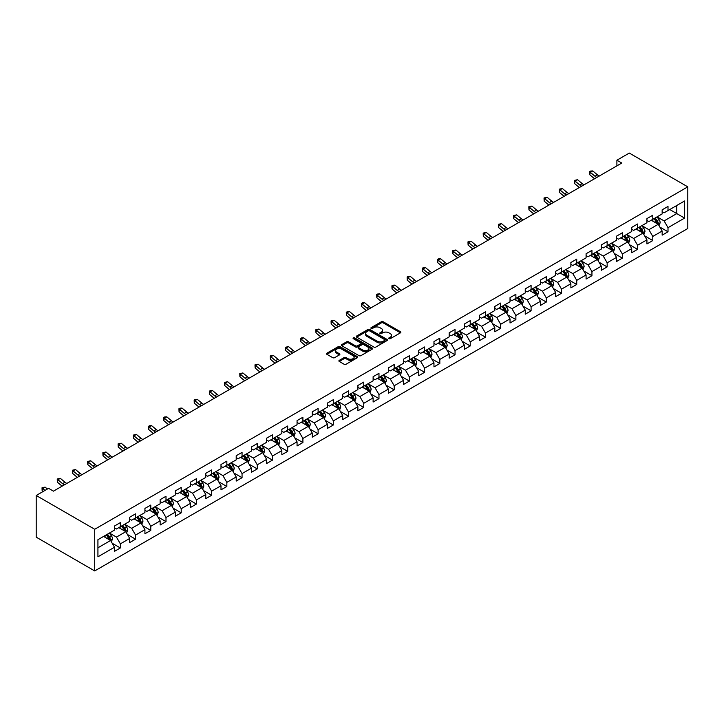 <?xml version="1.0" encoding="UTF-8"?>
<svg xmlns="http://www.w3.org/2000/svg" width="724" height="724" viewBox="0 0 724 724"><rect width="100%" height="100%" fill="white"/><g stroke="black" fill="none" stroke-linecap="round" stroke-linejoin="round"><path stroke-width="1.09" d="M388.942 338.705A0.95 0.543 0 0 0 390.281 338.705L400.453 332.832A1.357 0.778 0 0 0 400.852 332.28A1.357 0.778 0 0 0 400.453 331.728L383.222 321.782A1.357 0.778 0 0 0 381.313 321.782L371.141 327.655A0.95 0.543 0 0 0 372.48 328.424L373.792 327.673A4.335 2.498 0 0 1 379.919 327.673L381.358 328.497A4.335 2.498 0 0 1 382.625 330.271A4.335 2.498 0 0 1 381.358 332.035L380.037 332.796A0.95 0.543 0 0 0 381.376 333.565L382.697 332.805A4.335 2.498 0 0 1 388.824 332.805L390.254 333.637A4.335 2.498 0 0 1 391.53 335.402A4.335 2.498 0 0 1 390.254 337.176L388.942 337.936A0.95 0.543 0 0 0 388.942 338.705L388.942 337.936M339.284 360.353A1.357 0.778 0 0 0 338.895 360.905A1.357 0.778 0 0 0 339.284 361.466L344.117 364.253A1.357 0.778 0 0 0 346.036 364.253L357.33 357.728A1.357 0.778 0 0 0 357.728 357.176A1.357 0.778 0 0 0 357.33 356.624L340.099 346.678A1.357 0.778 0 0 0 338.189 346.678L326.895 353.203A1.357 0.778 0 0 0 326.497 353.755A1.357 0.778 0 0 0 326.895 354.308L332.732 357.674A1.357 0.778 0 0 0 334.642 357.674L339.484 354.887A1.357 0.778 0 0 0 339.873 354.335A1.357 0.778 0 0 0 339.484 353.783L336.588 352.108A3.62 2.091 0 0 1 335.52 350.633A3.62 2.091 0 0 1 337.755 348.697A3.62 2.091 0 0 1 341.701 349.149L353.05 355.701A3.62 2.091 0 0 1 354.108 357.176A3.62 2.091 0 0 1 351.873 359.113A3.62 2.091 0 0 1 347.927 358.661L346.036 357.566A1.357 0.778 0 0 0 344.117 357.566L339.284 360.353L339.284 361.466L344.117 358.688L344.117 357.566M687.8 186.846L629.292 153.072L616.902 160.221L621.78 163.036L53.458 491.153L48.58 488.338L36.2 495.488L94.708 529.271L687.8 186.846L687.8 228.513L94.708 570.928L94.708 529.271M373.892 347.067A1.357 0.778 0 0 0 375.801 347.067L387.096 340.542A1.357 0.778 0 0 0 387.494 339.99A1.357 0.778 0 0 0 387.096 339.438L369.873 329.492A1.357 0.778 0 0 0 367.955 329.492L356.661 336.017A1.357 0.778 0 0 0 356.262 336.57A1.357 0.778 0 0 0 356.661 337.122L373.892 347.067M353.737 338.913A0.95 0.543 0 0 1 354.697 339.049L354.697 337.918L372.217 348.036A1.357 0.778 0 0 1 372.616 348.588A1.357 0.778 0 0 1 372.217 349.14L360.923 355.656A1.357 0.778 0 0 1 359.004 355.656L341.773 345.71L346.606 342.941L346.606 341.818L341.773 344.606A1.357 0.778 0 0 0 341.384 345.158A1.357 0.778 0 0 0 341.773 345.71L341.773 344.606M346.606 342.941A1.357 0.778 0 0 1 348.525 342.941L348.525 341.818A1.357 0.778 0 0 0 346.606 341.818M348.525 341.818L355.511 345.855A1.357 0.778 0 0 0 357.43 345.855L360.633 344A1.357 0.778 0 0 0 361.032 343.447A1.357 0.778 0 0 0 360.633 342.895L353.357 338.696A0.95 0.543 0 0 1 354.697 337.918M112.211 543.262L120.356 547.959L120.356 543.851L129.714 538.448L129.714 542.557L135.569 539.181L135.569 535.063L144.927 529.66L144.927 533.769L150.782 530.393L150.782 526.285L160.14 520.882L160.14 524.99L165.995 521.615L165.995 517.497L175.353 512.094L175.353 516.203L181.208 512.827L181.208 508.719L190.566 503.316L190.566 507.424L196.421 504.049L196.421 499.931L205.779 494.528L205.779 498.637L211.634 495.261L211.634 491.153L220.992 485.75L220.992 489.858L226.847 486.483L226.847 482.374L236.205 476.962L236.205 481.071L242.051 477.695L242.051 473.587L251.418 468.184L251.418 472.292L257.264 468.917L257.264 464.808L266.631 459.396L266.631 463.514L272.477 460.129L272.477 456.02L281.844 450.618L281.844 454.726L287.69 451.351L287.69 447.242L297.057 441.83L297.057 445.948L302.904 442.563L302.904 438.454L312.27 433.052L312.27 437.16L318.117 433.785L318.117 429.676L327.483 424.264L327.483 428.382L333.33 424.997L333.33 420.888L342.696 415.486L342.696 419.594L348.543 416.219L348.543 412.11L357.9 406.698L357.9 410.816L363.756 407.431L363.756 403.322L373.113 397.919L373.113 402.028L378.969 398.653L378.969 394.544L388.326 389.141L388.326 393.25L394.182 389.865L394.182 385.756L403.539 380.353L403.539 384.462L409.395 381.086L409.395 376.978L418.753 371.575L418.753 375.684L424.608 372.299L424.608 368.19L433.966 362.787L433.966 366.896L439.821 363.52L439.821 359.412L449.179 354.009L449.179 358.118L455.034 354.742L455.034 350.624L464.392 345.221L464.392 349.33L470.238 345.954L470.238 341.846L479.605 336.443L479.605 340.552L485.451 337.176L485.451 333.058L494.818 327.655L494.818 331.764L500.664 328.388L500.664 324.28L510.031 318.877L510.031 322.985L515.877 319.61L515.877 315.492L525.244 310.089L525.244 314.198L531.09 310.822L531.09 306.714L540.457 301.311L540.457 305.419L546.303 302.044L546.303 297.926L555.67 292.523L555.67 296.632L561.516 293.256L561.516 289.148L570.883 283.745L570.883 287.853L576.729 284.478L576.729 280.369L586.087 274.957L586.087 279.066L591.942 275.69L591.942 271.581L601.3 266.179L601.3 270.287L607.155 266.912L607.155 262.803L616.513 257.391L616.513 261.509L622.369 258.124L622.369 254.015L631.726 248.613L631.726 252.721L637.582 249.346L637.582 245.237L646.939 239.825L646.939 243.943L652.795 240.558L652.795 236.449L662.152 231.047L662.152 235.155L668.008 231.78L668.008 227.671L684.578 218.096L684.578 200.982L676.777 205.489L676.777 213.589L684.578 218.096M120.356 547.959L114.501 551.335L114.501 547.226L97.93 556.801L97.93 539.688L114.501 530.113L114.501 526.004L120.356 522.628L120.356 526.737L129.714 521.325L129.714 517.217L135.569 513.841L135.569 517.95L144.927 512.547L144.927 508.438L150.782 505.062L150.782 509.171L160.14 503.768L160.14 499.651L165.995 496.275L165.995 500.384L175.353 494.981L175.353 490.872L181.208 487.496L181.208 491.605L190.566 486.202L190.566 482.084L196.421 478.709L196.421 482.817L205.779 477.415L205.779 473.306L211.634 469.93L211.634 474.039L220.992 468.636L220.992 464.518L226.847 461.143L226.847 465.251L236.205 459.849L236.205 455.74L242.051 452.364L242.051 456.473L251.418 451.07L251.418 446.952L257.264 443.577L257.264 447.685L266.631 442.283L266.631 438.174L272.477 434.798L272.477 438.907L281.844 433.504L281.844 429.395L287.69 426.011L287.69 430.119L297.057 424.716L297.057 420.608L302.904 417.232L302.904 421.341L312.27 415.938L312.27 411.829L318.117 408.445L318.117 412.553L327.483 407.15L327.483 403.042L333.33 399.666L333.33 403.775L342.696 398.372L342.696 394.263L348.543 390.879L348.543 394.996L357.9 389.584L357.9 385.476L363.756 382.1L363.756 386.209L373.113 380.806L373.113 376.697L378.969 373.312L378.969 377.43L388.326 372.018L388.326 367.91L394.182 364.534L394.182 368.643L403.539 363.24L403.539 359.131L409.395 355.746L409.395 359.864L418.753 354.452L418.753 350.344L424.608 346.968L424.608 351.077L433.966 345.674L433.966 341.565L439.821 338.18L439.821 342.298L449.179 336.886L449.179 332.778L455.034 329.402L455.034 333.511L464.392 328.108L464.392 323.999L470.238 320.623L470.238 324.732L479.605 319.32L479.605 315.212L485.451 311.836L485.451 315.945L494.818 310.542L494.818 306.433L500.664 303.057L500.664 307.166L510.031 301.763L510.031 297.645L515.877 294.27L515.877 298.378L525.244 292.976L525.244 288.867L531.09 285.491L531.09 289.6L540.457 284.197L540.457 280.079L546.303 276.704L546.303 280.812L555.67 275.41L555.67 271.301L561.516 267.925L561.516 272.034L570.883 266.631L570.883 262.513L576.729 259.138L576.729 263.246L586.087 257.844L586.087 253.735L591.942 250.359L591.942 254.468L601.3 249.065L601.3 244.947L607.155 241.572L607.155 245.68L616.513 240.278L616.513 236.169L622.369 232.793L622.369 236.902L631.726 231.499L631.726 227.39L637.582 224.006L637.582 228.114L646.939 222.711L646.939 218.603L652.795 215.227L652.795 219.336L662.152 213.933L662.152 209.824L668.008 206.44L668.008 210.548L684.578 200.982M118.799 527.633L125.813 531.688L116.455 537.09L109.433 533.036M114.501 527.859L116.455 528.991L120.356 526.737M116.455 537.09L120.356 543.851M125.813 531.688L129.714 538.448M134.012 518.855L141.026 522.909L131.668 528.312L124.646 524.257M129.714 519.081L131.668 520.203L135.569 517.95M131.668 528.312L135.569 535.063M141.026 522.909L144.927 529.66M149.216 510.067L156.239 514.121L146.882 519.524L139.859 515.47M144.927 510.293L146.882 511.425L150.782 509.171M146.882 519.524L150.782 526.285M156.239 514.121L160.14 520.882M164.429 501.289L171.452 505.343L162.095 510.746L155.072 506.691M160.14 501.515L162.095 502.637L165.995 500.384M162.095 510.746L165.995 517.497M171.452 505.343L175.353 512.094M179.643 492.501L186.665 496.555L177.308 501.958L170.285 497.913M175.353 492.727L177.308 493.859L181.208 491.605M177.308 501.958L181.208 508.719M186.665 496.555L190.566 503.316M194.856 483.723L201.878 487.777L192.521 493.18L185.498 489.125M190.566 483.949L192.521 485.071L196.421 482.817M192.521 493.18L196.421 499.931M201.878 487.777L205.779 494.528M210.069 474.935L217.091 478.989L207.734 484.392L200.711 480.347M205.779 475.161L207.734 476.292L211.634 474.039M207.734 484.392L211.634 491.153M217.091 478.989L220.992 485.75M225.282 466.156L232.304 470.211L222.947 475.614L215.924 471.559M220.992 466.383L222.947 467.505L226.847 465.251M222.947 475.614L226.847 482.374M232.304 470.211L236.205 476.962M240.495 457.369L247.518 461.423L238.151 466.835L231.137 462.781M236.205 457.595L238.151 458.726L242.051 456.473M238.151 466.835L242.051 473.587M247.518 461.423L251.418 468.184M255.708 448.59L262.731 452.645L253.364 458.048L246.35 453.993M251.418 448.817L253.364 449.939L257.264 447.685M253.364 458.048L257.264 464.808M262.731 452.645L266.631 459.396M270.921 439.803L277.944 443.857L268.577 449.269L261.563 445.215M266.631 440.029L268.577 441.16L272.477 438.907M268.577 449.269L272.477 456.02M277.944 443.857L281.844 450.618M286.134 431.024L293.157 435.079L283.79 440.482L276.767 436.427M281.844 431.251L283.79 432.373L287.69 430.119M283.79 440.482L287.69 447.242M293.157 435.079L297.057 441.83M301.347 422.237L308.37 426.291L299.003 431.703L291.98 427.649M297.057 422.463L299.003 423.594L302.904 421.341M299.003 431.703L302.904 438.454M308.37 426.291L312.27 433.052M316.56 413.458L323.583 417.513L314.216 422.916L307.193 418.861M312.27 413.685L314.216 414.807L318.117 412.553M314.216 422.916L318.117 429.676M323.583 417.513L327.483 424.264M331.773 404.68L338.787 408.725L329.429 414.137L322.406 410.083M327.483 404.897L329.429 406.028L333.33 403.775M329.429 414.137L333.33 420.888M338.787 408.725L342.696 415.486M346.986 395.892L354 399.947L344.642 405.349L337.619 401.295M342.696 396.118L344.642 397.241L348.543 394.996M344.642 405.349L348.543 412.11M354 399.947L357.9 406.698M362.199 387.114L369.213 391.159L359.855 396.571L352.832 392.517M357.9 387.331L359.855 388.462L363.756 386.209M359.855 396.571L363.756 403.322M369.213 391.159L373.113 397.919M377.403 378.326L384.426 382.381L375.068 387.783L368.045 383.729M373.113 378.552L375.068 379.675L378.969 377.43M375.068 387.783L378.969 394.544M384.426 382.381L388.326 389.141M392.616 369.548L399.639 373.602L390.281 379.005L383.258 374.951M388.326 369.765L390.281 370.896L394.182 368.643M390.281 379.005L394.182 385.756M399.639 373.602L403.539 380.353M407.829 360.76L414.852 364.815L405.494 370.217L398.472 366.163M403.539 360.986L405.494 362.109L409.395 359.864M405.494 370.217L409.395 376.978M414.852 364.815L418.753 371.575M423.042 351.982L430.065 356.036L420.707 361.439L413.685 357.385M418.753 352.208L420.707 353.33L424.608 351.077M420.707 361.439L424.608 368.19M430.065 356.036L433.966 362.787M438.255 343.194L445.278 347.248L435.92 352.651L428.898 348.597M433.966 343.42L435.92 344.543L439.821 342.298M435.92 352.651L439.821 359.412M445.278 347.248L449.179 354.009M453.468 334.416L460.491 338.47L451.133 343.873L444.111 339.818M449.179 334.642L451.133 335.764L455.034 333.511M451.133 343.873L455.034 350.624M460.491 338.47L464.392 345.221M468.681 325.628L475.704 329.682L466.337 335.085L459.324 331.031M464.392 325.854L466.337 326.986L470.238 324.732M466.337 335.085L470.238 341.846M475.704 329.682L479.605 336.443M483.894 316.85L490.917 320.904L481.551 326.307L474.537 322.252M479.605 317.076L481.551 318.198L485.451 315.945M481.551 326.307L485.451 333.058M490.917 320.904L494.818 327.655M499.108 308.062L506.13 312.116L496.764 317.519L489.75 313.465M494.818 308.288L496.764 309.419L500.664 307.166M496.764 317.519L500.664 324.28M506.13 312.116L510.031 318.877M514.321 299.284L521.343 303.338L511.977 308.741L504.954 304.686M510.031 299.51L511.977 300.632L515.877 298.378M511.977 308.741L515.877 315.492M521.343 303.338L525.244 310.089M529.534 290.496L536.556 294.55L527.19 299.953L520.167 295.908M525.244 290.722L527.19 291.853L531.09 289.6M527.19 299.953L531.09 306.714M536.556 294.55L540.457 301.311M544.747 281.717L551.769 285.772L542.403 291.175L535.38 287.12M540.457 281.944L542.403 283.066L546.303 280.812M542.403 291.175L546.303 297.926M551.769 285.772L555.67 292.523M559.96 272.93L566.983 276.984L557.616 282.387L550.593 278.342M555.67 273.156L557.616 274.287L561.516 272.034M557.616 282.387L561.516 289.148M566.983 276.984L570.883 283.745M575.173 264.151L582.187 268.206L572.829 273.609L565.806 269.554M570.883 264.378L572.829 265.5L576.729 263.246M572.829 273.609L576.729 280.369M582.187 268.206L586.087 274.957M590.386 255.364L597.4 259.418L588.042 264.83L581.019 260.776M586.087 255.59L588.042 256.721L591.942 254.468M588.042 264.83L591.942 271.581M597.4 259.418L601.3 266.179M605.59 246.585L612.613 250.64L603.255 256.043L596.232 251.988M601.3 246.812L603.255 247.934L607.155 245.68M603.255 256.043L607.155 262.803M612.613 250.64L616.513 257.391M620.803 237.798L627.826 241.852L618.468 247.264L611.445 243.21M616.513 238.024L618.468 239.155L622.369 236.902M618.468 247.264L622.369 254.015M627.826 241.852L631.726 248.613M636.016 229.019L643.039 233.074L633.681 238.477L626.658 234.422M631.726 229.246L633.681 230.368L637.582 228.114M633.681 238.477L637.582 245.237M643.039 233.074L646.939 239.825M651.229 220.232L658.252 224.286L648.894 229.698L641.871 225.644M646.939 220.458L648.894 221.589L652.795 219.336M648.894 229.698L652.795 236.449M658.252 224.286L662.152 231.047M669.763 209.535L676.777 213.589L664.107 220.911L657.084 216.856M662.152 211.68L664.107 212.802L668.008 210.548M664.107 220.911L668.008 227.671M36.2 495.488L36.2 537.154L94.708 570.928M616.902 160.221L616.902 165.85M97.93 547.787L110.6 540.475L103.586 536.421M110.6 540.475L114.501 547.226M659.863 227.074L668.008 231.78M644.65 235.861L652.795 240.558M629.437 244.64L637.582 249.346M614.224 253.427L622.369 258.124M599.01 262.206L607.155 266.912M583.797 270.993L591.942 275.69M568.584 279.772L576.729 284.478M553.371 288.559L561.516 293.256M538.158 297.338L546.303 302.044M522.954 306.125L531.09 310.822M507.741 314.904L515.877 319.61M492.528 323.691L500.664 328.388M477.315 332.47L485.451 337.176M462.102 341.257L470.238 345.954M446.889 350.036L455.034 354.742M431.676 358.823L439.821 363.52M416.463 367.602L424.608 372.299M401.25 376.38L409.395 381.086M386.037 385.168L394.182 389.865M370.824 393.947L378.969 398.653M355.611 402.734L363.756 407.431M340.398 411.513L348.543 416.219M325.185 420.3L333.33 424.997M309.972 429.079L318.117 433.785M294.759 437.866L302.904 442.563M279.554 446.645L287.69 451.351M264.341 455.432L272.477 460.129M249.128 464.211L257.264 468.917M233.915 472.998L242.051 477.695M218.702 481.777L226.847 486.483M203.489 490.564L211.634 495.261M188.276 499.343L196.421 504.049M173.063 508.13L181.208 512.827M157.85 516.909L165.995 521.615M142.637 525.696L150.782 530.393M127.424 534.475L135.569 539.181M389.322 338.841L390.254 338.298A4.335 2.498 0 0 0 391.53 336.533L391.53 335.402M382.625 330.271L382.625 331.393A4.335 2.498 0 0 1 381.358 333.158L380.417 333.701M400.435 332.85L383.222 322.913A1.357 0.778 0 0 0 381.313 322.913L371.521 328.56M387.078 340.552L369.873 330.615A1.357 0.778 0 0 0 367.955 330.615L356.679 337.131L356.661 336.017M384.706 340.38A0.95 0.543 0 0 0 384.706 339.61L369.584 330.877A0.95 0.543 0 0 0 368.245 330.877L366.851 331.673A4.335 2.498 0 0 0 365.584 333.447A4.335 2.498 0 0 0 366.851 335.212L377.195 341.185A4.335 2.498 0 0 0 383.322 341.185L384.706 340.38L384.706 341.502A0.95 0.543 0 0 0 384.987 341.122L384.987 339.99M365.584 333.447L365.584 334.569A4.335 2.498 0 0 0 366.851 336.334L366.851 335.212M384.706 341.502L383.322 342.307A4.335 2.498 0 0 1 377.195 342.307L366.851 336.334M348.525 342.941L355.511 346.977A1.357 0.778 0 0 0 357.43 346.977L360.633 345.122A1.357 0.778 0 0 0 361.032 344.57L361.032 343.447M354.697 339.049L372.199 349.149M362.76 350.036A3.62 2.091 0 0 0 366.706 350.488A3.62 2.091 0 0 0 368.941 348.561A3.62 2.091 0 0 0 367.882 347.077L363.891 344.769A1.357 0.778 0 0 0 361.973 344.769L358.769 346.624A1.357 0.778 0 0 0 358.371 347.176A1.357 0.778 0 0 0 358.769 347.728L362.76 350.036L362.76 351.158A3.62 2.091 0 0 0 366.706 351.62A3.62 2.091 0 0 0 368.941 349.683L368.941 348.561M358.371 347.176L358.371 348.298A1.357 0.778 0 0 0 358.769 348.859L358.769 347.728M362.76 351.158L358.769 348.859M354.108 357.176L354.108 358.308A3.62 2.091 0 0 1 351.873 360.235A3.62 2.091 0 0 1 347.927 359.783L346.036 358.688A1.357 0.778 0 0 0 344.117 358.688M335.52 350.633L335.52 351.755A3.62 2.091 0 0 0 336.588 353.231L336.588 352.108M339.484 353.783L339.484 354.887L336.588 353.231M357.312 357.747L340.099 347.81A1.357 0.778 0 0 0 338.189 347.81L326.913 354.317M659.021 225.626L660.179 222.702A3.656 2.109 -120 0 0 659.021 219.589L657.003 216.901M653.491 221.544L652.125 219.716M653.98 218.648L655.998 221.336A3.656 2.109 60 0 1 657.039 223.535L658.207 222.856A3.656 2.109 -120 0 0 657.166 220.657L655.148 217.969M654.234 218.503L656.469 221.481A1.864 1.077 60 0 1 656.804 222.051L658.207 222.856M596.884 177.407A6.896 3.982 60 0 1 594.983 176.249L590.332 172.339L589.798 174.774L594.44 178.683A10.344 5.973 -120 0 0 594.54 178.765M599.327 176.004A6.896 3.982 60 0 1 597.418 174.837L592.775 170.936L590.332 172.339L589.671 171.606L590.648 171.045L592.775 170.936M589.798 174.774L589.671 171.606M643.808 234.404L644.966 231.481A3.656 2.109 -120 0 0 643.808 228.377L641.79 225.689M638.287 230.323L636.912 228.503M638.767 227.436L640.785 230.114A3.656 2.109 60 0 1 641.826 232.314L642.993 231.644A3.656 2.109 -120 0 0 641.953 229.445L639.935 226.757M639.021 227.282L641.256 230.268A1.864 1.077 60 0 1 641.591 230.829L642.993 231.644M628.595 243.192L629.762 240.268A3.656 2.109 -120 0 0 628.595 237.155L626.577 234.467M623.074 239.11L621.708 237.282M623.554 236.214L625.572 238.902A3.656 2.109 60 0 1 626.613 241.101L627.789 240.422A3.656 2.109 -120 0 0 626.74 238.223L624.731 235.535M623.807 236.069L626.043 239.047A1.864 1.077 60 0 1 626.378 239.617L627.789 240.422M581.671 186.195A6.896 3.982 60 0 1 579.77 185.027L575.128 181.127L574.585 183.561L579.227 187.462A10.344 5.973 -120 0 0 579.327 187.543M584.114 184.783A6.896 3.982 60 0 1 582.205 183.625L577.562 179.715L575.128 181.127L574.458 180.394L577.562 179.715M574.585 183.561L574.458 180.394M566.467 194.973A6.896 3.982 60 0 1 564.557 193.815L559.914 189.905L559.371 192.34L564.014 196.249A10.344 5.973 -120 0 0 564.114 196.331M568.901 193.561A6.896 3.982 60 0 1 567.001 192.403L562.349 188.502L559.914 189.905L559.245 189.172L562.349 188.502M559.371 192.34L559.245 189.172M613.382 251.97L614.549 249.047A3.656 2.109 -120 0 0 613.382 245.943L611.364 243.255M607.861 247.889L606.495 246.069M608.341 244.993L610.359 247.68A3.656 2.109 60 0 1 611.4 249.88L612.576 249.21A3.656 2.109 -120 0 0 611.527 247.011L609.518 244.323M608.594 244.848L610.83 247.834A1.864 1.077 60 0 1 611.174 248.395L612.576 249.21M598.178 260.758L599.336 257.834A3.656 2.109 -120 0 0 598.169 254.721L596.151 252.033M592.648 256.676L591.282 254.848M593.128 253.78L595.146 256.468A3.656 2.109 60 0 1 596.187 258.667L597.363 257.988A3.656 2.109 -120 0 0 596.314 255.789L594.304 253.101M593.39 253.635L595.617 256.613A1.864 1.077 60 0 1 595.961 257.183L597.363 257.988M582.965 269.536L584.123 266.613A3.656 2.109 -120 0 0 582.956 263.5L580.938 260.821M577.435 265.455L576.069 263.636M577.915 262.559L579.933 265.246A3.656 2.109 60 0 1 580.974 267.446L582.15 266.776A3.656 2.109 -120 0 0 581.101 264.577L579.091 261.889M578.177 262.414L580.404 265.4A1.864 1.077 60 0 1 580.748 265.961L582.15 266.776M551.254 203.752A6.896 3.982 60 0 1 549.344 202.593L544.701 198.693L544.158 201.118L548.801 205.028A10.344 5.973 -120 0 0 548.901 205.109M553.688 202.349A6.896 3.982 60 0 1 551.788 201.191L547.136 197.281L544.701 198.693L544.032 197.96L547.136 197.281M544.158 201.118L544.032 197.96M536.041 212.539A6.896 3.982 60 0 1 534.131 211.381L529.488 207.471L528.945 209.906L533.588 213.815A10.344 5.973 -120 0 0 533.688 213.897M538.475 211.127A6.896 3.982 60 0 1 536.574 209.969L531.923 206.069L529.488 207.471L528.819 206.738L531.923 206.069M528.945 209.906L528.819 206.738M520.827 221.318A6.896 3.982 60 0 1 518.918 220.159L514.275 216.259L513.732 218.684L518.384 222.594A10.344 5.973 -120 0 0 518.475 222.675M523.262 219.915A6.896 3.982 60 0 1 521.361 218.757L516.71 214.847L514.275 216.259L513.606 215.526L516.71 214.847M513.732 218.684L513.606 215.526M567.752 278.324L568.91 275.401A3.656 2.109 -120 0 0 567.743 272.287L565.734 269.599M562.222 274.242L560.856 272.414M562.711 271.346L564.72 274.034A3.656 2.109 60 0 1 565.77 276.233L566.937 275.554A3.656 2.109 -120 0 0 565.887 273.355L563.878 270.667M562.964 271.201L565.191 274.179A1.864 1.077 60 0 1 565.534 274.749L566.937 275.554M505.614 230.105A6.896 3.982 60 0 1 503.705 228.947L499.062 225.037L498.519 227.472L503.171 231.381A10.344 5.973 -120 0 0 503.271 231.463M508.049 228.694A6.896 3.982 60 0 1 506.148 227.535L501.497 223.635L499.062 225.037L498.393 224.304L501.497 223.635M498.519 227.472L498.393 224.304M552.539 287.102L553.697 284.179A3.656 2.109 -120 0 0 552.53 281.066L550.521 278.387M547.009 283.021L545.643 281.202M547.498 280.125L549.507 282.812A3.656 2.109 60 0 1 550.557 285.012L551.724 284.342A3.656 2.109 -120 0 0 550.674 282.143L548.665 279.455M547.751 279.98L549.978 282.966A1.864 1.077 60 0 1 550.321 283.527L551.724 284.342M490.401 238.884A6.896 3.982 60 0 1 488.501 237.725L483.849 233.825L483.306 236.25L487.958 240.16A10.344 5.973 -120 0 0 488.057 240.241M492.836 237.481A6.896 3.982 60 0 1 490.935 236.323L486.284 232.413L483.849 233.825L483.18 233.092L486.284 232.413M483.306 236.25L483.18 233.092M537.326 295.89L538.484 292.967A3.656 2.109 -120 0 0 537.317 289.853L535.308 287.166M531.796 291.808L530.43 289.98M532.285 288.912L534.294 291.6A3.656 2.109 60 0 1 535.344 293.799L536.511 293.12A3.656 2.109 -120 0 0 535.461 290.921L533.452 288.233M532.538 288.767L534.774 291.745A1.864 1.077 60 0 1 535.108 292.306L536.511 293.12M475.188 247.671A6.896 3.982 60 0 1 473.288 246.513L468.636 242.603L468.093 245.038L472.745 248.938A10.344 5.973 -120 0 0 472.844 249.029M477.623 246.26A6.896 3.982 60 0 1 475.722 245.101L471.071 241.201L468.636 242.603L467.966 241.87L471.071 241.201M468.093 245.038L467.966 241.87M522.113 304.668L523.271 301.745A3.656 2.109 -120 0 0 522.104 298.632L520.094 295.953M516.583 300.587L515.216 298.768M517.072 297.691L519.081 300.379A3.656 2.109 60 0 1 520.131 302.578L521.298 301.899A3.656 2.109 -120 0 0 520.248 299.709L518.239 297.021M517.325 297.546L519.561 300.523A1.864 1.077 60 0 1 519.895 301.094L521.298 301.899M459.975 256.45A6.896 3.982 60 0 1 458.075 255.291L453.423 251.391L452.88 253.816L457.532 257.726A10.344 5.973 -120 0 0 457.631 257.807M462.41 255.047A6.896 3.982 60 0 1 460.509 253.889L455.858 249.979L453.423 251.391L452.753 250.658L455.858 249.979M452.88 253.816L452.753 250.658M506.9 313.456L508.058 310.533A3.656 2.109 -120 0 0 506.891 307.419L504.881 304.732M501.37 309.374L500.003 307.546M501.859 306.478L503.868 309.166A3.656 2.109 60 0 1 504.918 311.365L506.085 310.687A3.656 2.109 -120 0 0 505.035 308.487L503.026 305.799M502.112 306.333L504.347 309.311A1.864 1.077 60 0 1 504.682 309.872L506.085 310.687M444.762 265.237A6.896 3.982 60 0 1 442.862 264.079L438.21 260.169L437.667 262.604L442.319 266.504A10.344 5.973 -120 0 0 442.418 266.595M447.197 263.826A6.896 3.982 60 0 1 445.296 262.667L440.654 258.767L438.21 260.169L437.54 259.436L438.518 258.875L440.654 258.767M437.667 262.604L437.54 259.436M491.686 322.234L492.845 319.311A3.656 2.109 -120 0 0 491.677 316.198L489.668 313.51M486.157 318.153L484.79 316.334M486.646 315.257L488.655 317.945A3.656 2.109 60 0 1 489.705 320.144L490.872 319.465A3.656 2.109 -120 0 0 489.831 317.275L487.813 314.587M486.899 315.112L489.134 318.089A1.864 1.077 60 0 1 489.469 318.66L490.872 319.465M429.549 274.016A6.896 3.982 60 0 1 427.649 272.858L422.997 268.957L422.454 271.382L427.106 275.292A10.344 5.973 -120 0 0 427.205 275.373M431.984 272.613A6.896 3.982 60 0 1 430.083 271.455L425.441 267.545L422.997 268.957L422.336 268.224L423.305 267.663L425.441 267.545M422.454 271.382L422.336 268.224M476.473 331.022L477.632 328.099A3.656 2.109 -120 0 0 476.464 324.986L474.455 322.298M470.944 326.94L469.577 325.112M471.433 324.044L473.442 326.732A3.656 2.109 60 0 1 474.491 328.931L475.659 328.253A3.656 2.109 -120 0 0 474.618 326.053L472.6 323.366M471.686 323.899L473.921 326.877A1.864 1.077 60 0 1 474.256 327.438L475.659 328.253M414.336 282.803A6.896 3.982 60 0 1 412.436 281.645L407.784 277.735L407.241 280.17L411.893 284.07A10.344 5.973 -120 0 0 411.992 284.152M416.78 281.392A6.896 3.982 60 0 1 414.87 280.233L410.227 276.333L407.784 277.735L407.123 277.002L408.092 276.441L410.227 276.333M407.241 280.17L407.123 277.002M461.26 339.8L462.419 336.877A3.656 2.109 -120 0 0 461.251 333.764L459.242 331.076M455.731 335.719L454.364 333.891M456.22 332.823L458.229 335.511A3.656 2.109 60 0 1 459.278 337.71L460.446 337.031A3.656 2.109 -120 0 0 459.405 334.841L457.387 332.153M456.473 332.678L458.708 335.655A1.864 1.077 60 0 1 459.043 336.226L460.446 337.031M399.123 291.582A6.896 3.982 60 0 1 397.223 290.424L392.571 286.523L392.028 288.948L396.68 292.858A10.344 5.973 -120 0 0 396.779 292.939M401.567 290.179A6.896 3.982 60 0 1 399.657 289.021L395.014 285.111L392.571 286.523L391.91 285.79L392.879 285.22L395.014 285.111M392.028 288.948L391.91 285.79M446.047 348.588L447.206 345.665A3.656 2.109 -120 0 0 446.038 342.552L444.029 339.864M440.518 344.506L439.151 342.678M441.007 341.61L443.016 344.298A3.656 2.109 60 0 1 444.065 346.497L445.233 345.819A3.656 2.109 -120 0 0 444.192 343.619L442.174 340.932M441.26 341.466L443.495 344.443A1.864 1.077 60 0 1 443.83 345.004L445.233 345.819M383.91 300.37A6.896 3.982 60 0 1 382.01 299.211L377.358 295.302L376.824 297.736L381.467 301.637A10.344 5.973 -120 0 0 381.566 301.718M386.354 298.958A6.896 3.982 60 0 1 384.444 297.799L379.801 293.89L377.358 295.302L376.697 294.568L377.666 294.007L379.801 293.89M376.824 297.736L376.697 294.568M430.834 357.366L431.993 354.443A3.656 2.109 -120 0 0 430.834 351.33L428.816 348.642M425.305 353.285L423.938 351.457M425.793 350.389L427.812 353.077A3.656 2.109 60 0 1 428.852 355.276L430.02 354.597A3.656 2.109 -120 0 0 428.979 352.398L426.961 349.719M426.047 350.244L428.282 353.222A1.864 1.077 60 0 1 428.617 353.792L430.02 354.597M368.697 309.148A6.896 3.982 60 0 1 366.797 307.99L362.145 304.08L361.611 306.514L366.253 310.424A10.344 5.973 -120 0 0 366.353 310.506M371.141 307.745A6.896 3.982 60 0 1 369.231 306.587L364.588 302.677L362.145 304.08L361.484 303.356L362.462 302.786L364.588 302.677M361.611 306.514L361.484 303.356M415.621 366.154L416.78 363.231A3.656 2.109 -120 0 0 415.621 360.118L413.603 357.43M410.101 362.072L408.725 360.244M410.58 359.176L412.599 361.864A3.656 2.109 60 0 1 413.639 364.054L414.807 363.385A3.656 2.109 -120 0 0 413.766 361.186L411.748 358.498M410.834 359.023L413.069 362.009A1.864 1.077 60 0 1 413.404 362.57L414.807 363.385M353.484 317.936A6.896 3.982 60 0 1 351.583 316.777L346.941 312.868L346.398 315.302L351.04 319.203A10.344 5.973 -120 0 0 351.14 319.284M355.927 316.524A6.896 3.982 60 0 1 354.018 315.365L349.375 311.456L346.941 312.868L346.271 312.135L349.375 311.456M346.398 315.302L346.271 312.135M400.408 374.932L401.576 372.009A3.656 2.109 -120 0 0 400.408 368.896L398.39 366.208M394.888 370.851L393.521 369.023M395.367 367.955L397.386 370.643A3.656 2.109 60 0 1 398.426 372.842L399.603 372.163A3.656 2.109 -120 0 0 398.553 369.964L396.544 367.285M395.621 367.81L397.856 370.788A1.864 1.077 60 0 1 398.191 371.358L399.603 372.163M338.28 326.714A6.896 3.982 60 0 1 336.37 325.556L331.728 321.646L331.185 324.081L335.827 327.99A10.344 5.973 -120 0 0 335.927 328.072M340.714 325.311A6.896 3.982 60 0 1 338.814 324.153L334.162 320.243L331.728 321.646L331.058 320.922L332.035 320.352L334.162 320.243M331.185 324.081L331.058 320.922M385.195 383.711L386.363 380.797A3.656 2.109 -120 0 0 385.195 377.684L383.177 374.996M379.675 379.638L378.308 377.81M380.154 376.742L382.172 379.43A3.656 2.109 60 0 1 383.213 381.62L384.39 380.951A3.656 2.109 -120 0 0 383.34 378.752L381.331 376.064M380.408 376.589L382.643 379.575A1.864 1.077 60 0 1 382.987 380.136L384.39 380.951M323.067 335.502A6.896 3.982 60 0 1 321.157 334.343L316.515 330.434L315.972 332.868L320.614 336.769A10.344 5.973 -120 0 0 320.714 336.85M325.501 334.09A6.896 3.982 60 0 1 323.601 332.931L318.949 329.022L316.515 330.434L315.845 329.701L318.949 329.022M315.972 332.868L315.845 329.701M369.982 392.498L371.15 389.575A3.656 2.109 -120 0 0 369.982 386.462L367.964 383.774M364.462 388.417L363.095 386.589M364.941 385.521L366.959 388.209A3.656 2.109 60 0 1 368 390.408L369.177 389.729A3.656 2.109 -120 0 0 368.127 387.53L366.118 384.842M365.204 385.376L367.43 388.354A1.864 1.077 60 0 1 367.774 388.924L369.177 389.729M307.854 344.28A6.896 3.982 60 0 1 305.944 343.122L301.302 339.212L300.759 341.647L305.401 345.556A10.344 5.973 -120 0 0 305.501 345.638M310.288 342.877A6.896 3.982 60 0 1 308.388 341.71L303.736 337.809L301.302 339.212L300.632 338.488L301.609 337.918L303.736 337.809M300.759 341.647L300.632 338.488M354.778 401.277L355.937 398.363A3.656 2.109 -120 0 0 354.769 395.25L352.751 392.562M349.249 397.195L347.882 395.376M349.728 394.308L351.746 396.996A3.656 2.109 60 0 1 352.787 399.186L353.964 398.517A3.656 2.109 -120 0 0 352.914 396.318L350.905 393.63M349.991 394.155L352.217 397.141A1.864 1.077 60 0 1 352.561 397.702L353.964 398.517M292.641 353.068A6.896 3.982 60 0 1 290.731 351.909L286.089 348L285.546 350.434L290.197 354.335A10.344 5.973 -120 0 0 290.288 354.416M295.075 351.656A6.896 3.982 60 0 1 293.175 350.497L288.523 346.588L286.089 348L285.419 347.267L288.523 346.588M285.546 350.434L285.419 347.267M339.565 410.065L340.723 407.141A3.656 2.109 -120 0 0 339.556 404.028L337.547 401.34M334.036 405.983L332.669 404.155M334.524 403.087L336.533 405.775A3.656 2.109 60 0 1 337.574 407.974L338.751 407.295A3.656 2.109 -120 0 0 337.701 405.096L335.692 402.408M334.778 402.942L337.004 405.92A1.864 1.077 60 0 1 337.348 406.49L338.751 407.295M277.428 361.846A6.896 3.982 60 0 1 275.518 360.688L270.876 356.778L270.333 359.213L274.984 363.122A10.344 5.973 -120 0 0 275.075 363.204M279.862 360.443A6.896 3.982 60 0 1 277.962 359.276L273.31 355.375L270.876 356.778L270.206 356.054L271.183 355.484L273.31 355.375M270.333 359.213L270.206 356.054M324.352 418.843L325.51 415.92A3.656 2.109 -120 0 0 324.343 412.816L322.334 410.128M318.822 414.762L317.456 412.942M319.311 411.875L321.32 414.553A3.656 2.109 60 0 1 322.37 416.752L323.538 416.083A3.656 2.109 -120 0 0 322.488 413.884L320.479 411.196M319.565 411.721L321.791 414.707A1.864 1.077 60 0 1 322.135 415.268L323.538 416.083M262.215 370.634A6.896 3.982 60 0 1 260.305 369.466L255.662 365.566L255.119 368L259.771 371.901A10.344 5.973 -120 0 0 259.871 371.982M264.649 369.222A6.896 3.982 60 0 1 262.749 368.063L258.097 364.154L255.662 365.566L254.993 364.833L258.097 364.154M255.119 368L254.993 364.833M309.139 427.631L310.297 424.707A3.656 2.109 -120 0 0 309.13 421.594L307.121 418.906M303.609 423.549L302.243 421.721M304.098 420.653L306.107 423.341A3.656 2.109 60 0 1 307.157 425.54L308.324 424.861A3.656 2.109 -120 0 0 307.275 422.662L305.266 419.974M304.352 420.508L306.587 423.486A1.864 1.077 60 0 1 306.922 424.056L308.324 424.861M247.002 379.412A6.896 3.982 60 0 1 245.101 378.254L240.449 374.344L239.906 376.779L244.558 380.688A10.344 5.973 -120 0 0 244.658 380.77M249.436 378.009A6.896 3.982 60 0 1 247.536 376.842L242.884 372.941L240.449 374.344L239.78 373.611L242.884 372.941M239.906 376.779L239.78 373.611M293.926 436.409L295.084 433.486A3.656 2.109 -120 0 0 293.917 430.382L291.908 427.694M288.396 432.328L287.03 430.509M288.885 429.441L290.894 432.119A3.656 2.109 60 0 1 291.944 434.319L293.111 433.649A3.656 2.109 -120 0 0 292.062 431.45L290.053 428.762M289.138 429.287L291.374 432.273A1.864 1.077 60 0 1 291.709 432.834L293.111 433.649M231.789 388.2A6.896 3.982 60 0 1 229.888 387.032L225.236 383.132L224.693 385.566L229.345 389.467A10.344 5.973 -120 0 0 229.445 389.548M234.223 386.788A6.896 3.982 60 0 1 232.323 385.63L227.671 381.72L225.236 383.132L224.567 382.399L227.671 381.72M224.693 385.566L224.567 382.399M278.713 445.197L279.871 442.274A3.656 2.109 -120 0 0 278.704 439.16L276.695 436.472M273.183 441.115L271.817 439.287M273.672 438.219L275.681 440.907A3.656 2.109 60 0 1 276.731 443.106L277.898 442.427A3.656 2.109 -120 0 0 276.849 440.228L274.839 437.54M273.925 438.074L276.161 441.052A1.864 1.077 60 0 1 276.496 441.622L277.898 442.427M216.576 396.978A6.896 3.982 60 0 1 214.675 395.82L210.023 391.91L209.48 394.345L214.132 398.254A10.344 5.973 -120 0 0 214.232 398.336M219.01 395.566A6.896 3.982 60 0 1 217.11 394.408L212.467 390.507L210.023 391.91L209.354 391.177L210.331 390.616L212.467 390.507M209.48 394.345L209.354 391.177M263.5 453.975L264.658 451.052A3.656 2.109 -120 0 0 263.491 447.948L261.482 445.26M257.97 449.894L256.604 448.075M258.459 446.998L260.468 449.685A3.656 2.109 60 0 1 261.518 451.885L262.685 451.215A3.656 2.109 -120 0 0 261.645 449.016L259.626 446.328M258.712 446.853L260.948 449.839A1.864 1.077 60 0 1 261.283 450.4L262.685 451.215M201.363 405.757A6.896 3.982 60 0 1 199.462 404.598L194.81 400.698L194.267 403.123L198.919 407.033A10.344 5.973 -120 0 0 199.019 407.114M203.797 404.354A6.896 3.982 60 0 1 201.896 403.196L197.254 399.286L194.81 400.698L194.141 399.965L197.254 399.286M194.267 403.123L194.141 399.965M248.287 462.763L249.445 459.84A3.656 2.109 -120 0 0 248.278 456.726L246.269 454.038M242.757 458.681L241.391 456.853M243.246 455.785L245.255 458.473A3.656 2.109 60 0 1 246.305 460.672L247.472 459.993A3.656 2.109 -120 0 0 246.432 457.794L244.413 455.106M243.499 455.64L245.735 458.618A1.864 1.077 60 0 1 246.069 459.188L247.472 459.993M186.149 414.544A6.896 3.982 60 0 1 184.249 413.386L179.597 409.476L179.054 411.911L183.706 415.82A10.344 5.973 -120 0 0 183.805 415.902M188.593 413.132A6.896 3.982 60 0 1 186.683 411.974L182.041 408.074L179.597 409.476L178.937 408.743L179.905 408.182L182.041 408.074M179.054 411.911L178.937 408.743M233.074 471.541L234.232 468.618A3.656 2.109 -120 0 0 233.065 465.505L231.056 462.826M227.544 467.46L226.178 465.641M228.033 464.564L230.042 467.251A3.656 2.109 60 0 1 231.092 469.451L232.259 468.781A3.656 2.109 -120 0 0 231.218 466.582L229.2 463.894M228.286 464.419L230.522 467.405A1.864 1.077 60 0 1 230.856 467.966L232.259 468.781M170.936 423.323A6.896 3.982 60 0 1 169.036 422.164L164.384 418.264L163.841 420.689L168.493 424.599A10.344 5.973 -120 0 0 168.592 424.68M173.38 421.92A6.896 3.982 60 0 1 171.47 420.762L166.828 416.852L164.384 418.264L163.724 417.531L164.692 416.97L166.828 416.852M163.841 420.689L163.724 417.531M217.861 480.329L219.019 477.406A3.656 2.109 -120 0 0 217.852 474.292L215.843 471.605M212.331 476.247L210.965 474.419M212.82 473.351L214.829 476.039A3.656 2.109 60 0 1 215.879 478.238L217.046 477.559A3.656 2.109 -120 0 0 216.005 475.36L213.987 472.672M213.073 473.206L215.309 476.184A1.864 1.077 60 0 1 215.643 476.754L217.046 477.559M155.723 432.11A6.896 3.982 60 0 1 153.823 430.952L149.171 427.042L148.637 429.477L153.28 433.386A10.344 5.973 -120 0 0 153.379 433.468M158.167 430.699A6.896 3.982 60 0 1 156.257 429.54L151.615 425.64L149.171 427.042L148.511 426.309L149.479 425.748L151.615 425.64M148.637 429.477L148.511 426.309M202.648 489.107L203.806 486.184A3.656 2.109 -120 0 0 202.648 483.071L200.629 480.392M197.118 485.026L195.752 483.207M197.607 482.13L199.625 484.818A3.656 2.109 60 0 1 200.666 487.017L201.833 486.347A3.656 2.109 -120 0 0 200.792 484.148L198.774 481.46M197.86 481.985L200.095 484.971A1.864 1.077 60 0 1 200.43 485.533L201.833 486.347M140.51 440.889A6.896 3.982 60 0 1 138.61 439.73L133.958 435.83L133.424 438.255L138.067 442.165A10.344 5.973 -120 0 0 138.166 442.246M142.954 439.486A6.896 3.982 60 0 1 141.044 438.328L136.402 434.418L133.958 435.83L133.297 435.097L136.402 434.418M133.424 438.255L133.297 435.097M187.435 497.895L188.593 494.972A3.656 2.109 -120 0 0 187.435 491.858L185.416 489.171M181.914 493.813L180.538 491.985M182.394 490.917L184.412 493.605A3.656 2.109 60 0 1 185.453 495.804L186.62 495.126A3.656 2.109 -120 0 0 185.579 492.926L183.561 490.239M182.647 490.772L184.882 493.75A1.864 1.077 60 0 1 185.217 494.311L186.62 495.126M125.297 449.676A6.896 3.982 60 0 1 123.397 448.518L118.754 444.608L118.211 447.043L122.854 450.943A10.344 5.973 -120 0 0 122.953 451.034M127.741 448.265A6.896 3.982 60 0 1 125.831 447.106L121.189 443.206L118.754 444.608L118.084 443.875L121.189 443.206M118.211 447.043L118.084 443.875M172.222 506.673L173.389 503.75A3.656 2.109 -120 0 0 172.222 500.637L170.203 497.958M166.701 502.592L165.334 500.773M167.181 499.696L169.199 502.384A3.656 2.109 60 0 1 170.24 504.583L171.416 503.904A3.656 2.109 -120 0 0 170.366 501.714L168.357 499.026M167.434 499.551L169.669 502.528A1.864 1.077 60 0 1 170.004 503.099L171.416 503.904M110.084 458.455A6.896 3.982 60 0 1 108.184 457.297L103.541 453.396L102.998 455.821L107.641 459.731A10.344 5.973 -120 0 0 107.74 459.812M112.528 457.052A6.896 3.982 60 0 1 110.627 455.894L105.975 451.984L103.541 453.396L102.871 452.663L105.975 451.984M102.998 455.821L102.871 452.663M157.008 515.461L158.176 512.538A3.656 2.109 -120 0 0 157.008 509.424L154.99 506.737M151.488 511.379L150.121 509.551M151.968 508.483L153.986 511.171A3.656 2.109 60 0 1 155.027 513.37L156.203 512.692A3.656 2.109 -120 0 0 155.153 510.492L153.144 507.805M152.221 508.339L154.456 511.316A1.864 1.077 60 0 1 154.8 511.877L156.203 512.692M94.88 467.242A6.896 3.982 60 0 1 92.971 466.084L88.328 462.174L87.785 464.609L92.428 468.509A10.344 5.973 -120 0 0 92.527 468.6M97.315 465.831A6.896 3.982 60 0 1 95.414 464.672L90.762 460.772L88.328 462.174L87.658 461.441L90.762 460.772M87.785 464.609L87.658 461.441M141.795 524.239L142.963 521.316A3.656 2.109 -120 0 0 141.795 518.203L139.777 515.515M136.275 520.158L134.908 518.339M136.755 517.262L138.773 519.95A3.656 2.109 60 0 1 139.813 522.149L140.99 521.47A3.656 2.109 -120 0 0 139.94 519.28L137.931 516.592M137.017 517.117L139.243 520.094A1.864 1.077 60 0 1 139.587 520.665L140.99 521.47M79.667 476.021A6.896 3.982 60 0 1 77.758 474.863L73.115 470.962L72.572 473.387L77.215 477.297A10.344 5.973 -120 0 0 77.314 477.378M82.102 474.618A6.896 3.982 60 0 1 80.201 473.46L75.549 469.55L73.115 470.962L72.445 470.229L75.549 469.55M72.572 473.387L72.445 470.229M126.591 533.027L127.75 530.104A3.656 2.109 -120 0 0 126.582 526.991L124.564 524.303M121.062 528.945L119.695 527.117M121.542 526.049L123.56 528.737A3.656 2.109 60 0 1 124.6 530.936L125.777 530.258A3.656 2.109 -120 0 0 124.727 528.058L122.718 525.371M121.804 525.905L124.03 528.882A1.864 1.077 60 0 1 124.374 529.443L125.777 530.258M64.454 484.809A6.896 3.982 60 0 1 62.545 483.65L57.902 479.741L57.359 482.175L62.011 486.076A10.344 5.973 -120 0 0 62.101 486.157M66.889 483.397A6.896 3.982 60 0 1 64.988 482.238L60.336 478.338L57.902 479.741L57.232 479.007L60.336 478.338M57.359 482.175L57.232 479.007M111.378 541.805L112.537 538.882A3.656 2.109 -120 0 0 111.369 535.769L109.36 533.081M105.849 537.724L104.482 535.896M106.328 534.828L108.347 537.516A3.656 2.109 60 0 1 109.387 539.715L110.564 539.036A3.656 2.109 -120 0 0 109.514 536.846L107.505 534.158M106.591 534.683L108.817 537.661A1.864 1.077 60 0 1 109.161 538.231L110.564 539.036M47.395 489.026L45.123 487.116L42.689 488.528L42.146 490.953L42.924 491.605M44.96 490.429L42.019 487.795L45.123 487.116M42.146 490.953L42.019 487.795M390.254 338.298L390.254 337.176M380.037 333.565L380.037 332.796M381.358 333.158L381.358 332.035M371.141 328.424L371.141 327.655M381.313 322.913L381.313 321.782M383.222 322.913L383.222 321.782M400.453 332.832L400.453 331.728M367.955 330.615L367.955 329.492M369.873 330.615L369.873 329.492M387.096 340.542L387.096 339.438M377.195 342.307L377.195 341.185M383.322 342.307L383.322 341.185M355.511 346.977L355.511 345.855M357.43 346.977L357.43 345.855M360.633 345.122L360.633 344M372.217 349.14L372.217 348.036M346.036 358.688L346.036 357.566M347.927 359.783L347.927 358.661M326.895 354.308L326.895 353.203M338.189 347.81L338.189 346.678M340.099 347.81L340.099 346.678M357.33 357.728L357.33 356.624M657.89 224.078L660.161 222.775M657.166 220.657L659.021 219.589M654.568 222.159L655.998 221.336M594.983 176.249L597.418 174.837M642.677 232.866L644.948 231.553M641.953 229.445L643.808 228.377M639.355 230.947L640.785 230.114M627.464 241.644L629.735 240.341M626.74 238.223L628.595 237.155M624.142 239.725L625.572 238.902M579.77 185.027L582.205 183.625M564.557 193.815L567.001 192.403M612.251 250.432L614.522 249.119M611.527 247.011L613.382 245.943M608.929 248.513L610.359 247.68M597.047 259.21L599.309 257.907M596.314 255.789L598.169 254.721M593.716 257.292L595.146 256.468M581.834 267.998L584.096 266.685M581.101 264.577L582.956 263.5M578.503 266.079L579.933 265.246M549.344 202.593L551.788 201.191M534.131 211.381L536.574 209.969M518.918 220.159L521.361 218.757M566.62 276.776L568.883 275.473M565.887 273.355L567.743 272.287M563.29 274.858L564.72 274.034M503.705 228.947L506.148 227.535M551.407 285.564L553.67 284.251M550.674 282.143L552.53 281.066M548.077 283.636L549.507 282.812M488.501 237.725L490.935 236.323M536.194 294.342L538.457 293.039M535.461 290.921L537.317 289.853M532.864 292.424L534.294 291.6M473.288 246.513L475.722 245.101M520.981 303.13L523.244 301.817M520.248 299.709L522.104 298.632M517.651 301.202L519.081 300.379M458.075 255.291L460.509 253.889M505.768 311.908L508.031 310.605M505.035 308.487L506.891 307.419M502.438 309.99L503.868 309.166M442.862 264.079L445.296 262.667M490.555 320.696L492.818 319.384M489.831 317.275L491.677 316.198M487.225 318.768L488.655 317.945M427.649 272.858L430.083 271.455M475.342 329.474L477.614 328.162M474.618 326.053L476.464 324.986M472.012 327.556L473.442 326.732M412.436 281.645L414.87 280.233M460.129 338.262L462.401 336.95M459.405 334.841L461.251 333.764M456.799 336.334L458.229 335.511M397.223 290.424L399.657 289.021M444.916 347.04L447.188 345.728M444.192 343.619L446.038 342.552M441.595 345.122L443.016 344.298M382.01 299.211L384.444 297.799M429.703 355.828L431.975 354.516M428.979 352.398L430.834 351.33M426.382 353.9L427.812 353.077M366.797 307.99L369.231 306.587M414.49 364.606L416.762 363.294M413.766 361.186L415.621 360.118M411.169 362.688L412.599 361.864M351.583 316.777L354.018 315.365M399.277 373.394L401.548 372.082M398.553 369.964L400.408 368.896M395.956 371.466L397.386 370.643M336.37 325.556L338.814 324.153M384.064 382.172L386.335 380.86M383.34 378.752L385.195 377.684M380.743 380.254L382.172 379.43M321.157 334.343L323.601 332.931M368.86 390.951L371.122 389.648M368.127 387.53L369.982 386.462M365.529 389.032L366.959 388.209M305.944 343.122L308.388 341.71M353.647 399.738L355.909 398.426M352.914 396.318L354.769 395.25M350.316 397.82L351.746 396.996M290.731 351.909L293.175 350.497M338.434 408.517L340.696 407.214M337.701 405.096L339.556 404.028M335.103 406.598L336.533 405.775M275.518 360.688L277.962 359.276M323.221 417.305L325.483 415.992M322.488 413.884L324.343 412.816M319.89 415.386L321.32 414.553M260.305 369.466L262.749 368.063M308.008 426.083L310.27 424.78M307.275 422.662L309.13 421.594M304.677 424.164L306.107 423.341M245.101 378.254L247.536 376.842M292.795 434.871L295.057 433.558M292.062 431.45L293.917 430.382M289.464 432.952L290.894 432.119M229.888 387.032L232.323 385.63M277.582 443.649L279.844 442.346M276.849 440.228L278.704 439.16M274.251 441.731L275.681 440.907M214.675 395.82L217.11 394.408M262.369 452.437L264.631 451.124M261.645 449.016L263.491 447.948M259.038 450.518L260.468 449.685M199.462 404.598L201.896 403.196M247.156 461.215L249.427 459.912M246.432 457.794L248.278 456.726M243.825 459.297L245.255 458.473M184.249 413.386L186.683 411.974M231.942 470.003L234.214 468.69M231.218 466.582L233.065 465.505M228.612 468.084L230.042 467.251M169.036 422.164L171.47 420.762M216.729 478.781L219.001 477.478M216.005 475.36L217.852 474.292M213.408 476.863L214.829 476.039M153.823 430.952L156.257 429.54M201.516 487.569L203.788 486.256M200.792 484.148L202.648 483.071M198.195 485.641L199.625 484.818M138.61 439.73L141.044 438.328M186.303 496.347L188.575 495.044M185.579 492.926L187.435 491.858M182.982 494.429L184.412 493.605M123.397 448.518L125.831 447.106M171.09 505.135L173.362 503.823M170.366 501.714L172.222 500.637M167.769 503.207L169.199 502.384M108.184 457.297L110.627 455.894M155.877 513.913L158.149 512.61M155.153 510.492L157.008 509.424M152.556 511.995L153.986 511.171M92.971 466.084L95.414 464.672M140.664 522.701L142.936 521.389M139.94 519.28L141.795 518.203M137.343 520.773L138.773 519.95M77.758 474.863L80.201 473.46M125.46 531.479L127.723 530.167M124.727 528.058L126.582 526.991M122.13 529.561L123.56 528.737M62.545 483.65L64.988 482.238M110.247 540.267L112.51 538.955M109.514 536.846L111.369 535.769M106.917 538.339L108.347 537.516"/></g></svg>
